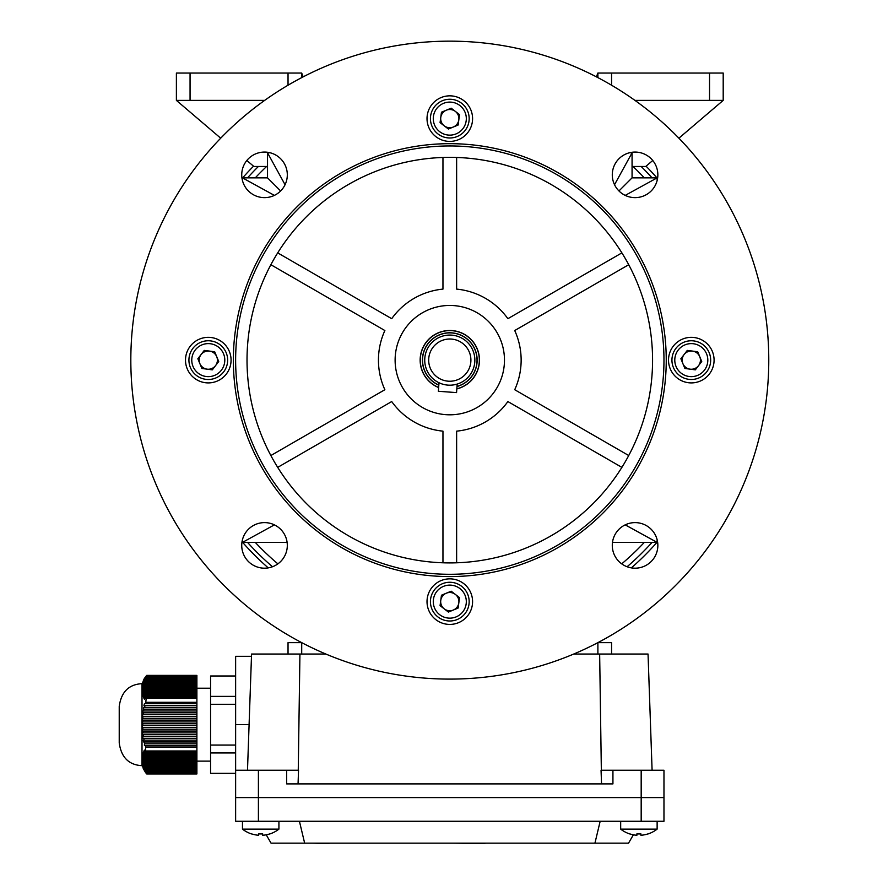 <?xml version="1.0" encoding="UTF-8"?>
<svg xmlns="http://www.w3.org/2000/svg" width="888" height="888" viewBox="0 0 888 888"><rect width="100%" height="100%" fill="white"/><g stroke="black" fill="none" stroke-linecap="round" stroke-linejoin="round"><path stroke-width="1.33" d="M431.901 126.018A19.37 19.37 0 0 1 442.402 100.721A19.37 19.37 0 0 1 467.699 111.222A19.37 19.37 0 0 1 457.187 136.519A19.37 19.37 0 0 1 431.901 126.018A19.37 19.37 0 0 0 457.187 136.519A19.37 19.37 0 0 0 467.699 111.222M458.219 115.14A9.113 9.113 0 0 1 444.244 125.841A9.113 9.113 0 0 1 446.32 110.201A9.113 9.113 0 0 1 458.219 115.14M448.418 129.049L440.071 122.633L441.458 112.21L451.182 108.192L459.518 114.596L458.141 125.03L448.418 129.049M620.679 821.267L620.679 829.126A29.615 29.615 0 0 0 629.725 833.943L629.759 833.876A29.548 29.548 0 0 0 636.896 835.264L636.896 833.876A28.982 25.097 180 0 0 638.905 833.943A28.982 25.097 180 0 0 640.903 833.876L640.903 835.264A29.548 29.548 0 0 0 648.051 833.876L648.085 833.943A29.615 29.615 0 0 0 657.131 829.126L620.679 829.126M657.131 821.267L657.131 829.126L657.131 821.267M438.65 387.568A29.615 29.615 0 0 1 449.794 330.503A29.615 29.615 0 0 1 456.821 388.9M449.794 624.419A22.788 22.788 0 0 1 427.017 601.631A22.788 22.788 0 0 1 449.794 578.854A22.788 22.788 0 0 1 472.583 601.631A22.788 22.788 0 0 1 449.794 624.419M612.287 545.399A22.788 22.788 0 0 1 635.064 522.61A22.788 22.788 0 0 1 657.853 545.399A22.788 22.788 0 0 1 635.064 568.187A22.788 22.788 0 0 1 612.287 545.399M241.736 545.399A22.788 22.788 0 0 1 264.524 522.61A22.788 22.788 0 0 1 287.312 545.399A22.788 22.788 0 0 1 264.524 568.187A22.788 22.788 0 0 1 241.736 545.399M691.308 382.906A22.788 22.788 0 0 1 668.52 360.128A22.788 22.788 0 0 1 691.308 337.34A22.788 22.788 0 0 1 714.085 360.128A22.788 22.788 0 0 1 691.308 382.906M628.726 264.713L514.718 330.536A71.351 71.351 0 0 1 514.718 389.721L628.726 455.533M768.775 360.128A318.97 318.97 0 0 1 449.794 679.098A318.97 318.97 0 0 1 130.825 360.128A318.97 318.97 0 0 1 449.794 41.159A318.97 318.97 0 0 1 768.775 360.128M666.244 360.128A216.45 216.45 0 0 1 449.794 576.578A216.45 216.45 0 0 1 233.355 360.128A216.45 216.45 0 0 1 449.794 143.678A216.45 216.45 0 0 1 666.244 360.128M663.969 360.128A214.163 214.163 0 0 1 449.794 574.292A214.163 214.163 0 0 1 235.631 360.128A214.163 214.163 0 0 1 449.794 145.954A214.163 214.163 0 0 1 663.969 360.128M247.019 360.128A202.775 202.775 0 0 1 449.794 157.354A202.775 202.775 0 0 1 652.569 360.128A202.775 202.775 0 0 1 449.794 562.903A202.775 202.775 0 0 1 247.019 360.128M449.794 141.403A22.788 22.788 0 0 1 427.017 118.615A22.788 22.788 0 0 1 449.794 95.837A22.788 22.788 0 0 1 472.583 118.615A22.788 22.788 0 0 1 449.794 141.403M612.287 174.858A22.788 22.788 0 0 1 635.064 152.07A22.788 22.788 0 0 1 657.853 174.858A22.788 22.788 0 0 1 635.064 197.636A22.788 22.788 0 0 1 612.287 174.858M241.736 174.858A22.788 22.788 0 0 1 264.524 152.07A22.788 22.788 0 0 1 287.312 174.858A22.788 22.788 0 0 1 264.524 197.636A22.788 22.788 0 0 1 241.736 174.858M208.292 382.906A22.788 22.788 0 0 1 185.503 360.128A22.788 22.788 0 0 1 208.292 337.34A22.788 22.788 0 0 1 231.069 360.128A22.788 22.788 0 0 1 208.292 382.906M395.116 360.128A54.679 54.679 0 0 1 449.794 305.45A54.679 54.679 0 0 1 504.473 360.128A54.679 54.679 0 0 1 449.794 414.807A54.679 54.679 0 0 1 395.116 360.128M270.873 264.713L384.87 330.536A71.351 71.351 0 0 0 384.87 389.721L270.873 455.533M621.889 467.377L507.881 401.554A71.351 71.351 0 0 1 456.632 431.146L456.632 562.792A202.775 202.775 0 0 1 442.957 562.792L442.957 431.146A71.351 71.351 0 0 1 391.708 401.554L277.7 467.377M277.7 252.88L391.708 318.692A71.351 71.351 0 0 1 442.957 289.111L442.957 157.465M456.632 157.465L456.632 289.111A71.351 71.351 0 0 1 507.881 318.692L621.889 252.88M456.488 384.282L457.176 384.082L456.554 392.607L438.372 391.275L438.994 382.739L440.637 383.45M448.251 381.185A21.112 21.112 0 0 0 470.851 361.671A21.112 21.112 0 0 0 451.337 339.072A21.112 21.112 0 0 0 428.738 358.586A21.112 21.112 0 0 0 448.251 381.185M447.963 385.126A25.064 25.064 0 0 0 474.791 361.96A25.064 25.064 0 0 0 451.626 335.131A25.064 25.064 0 0 0 424.797 358.297A25.064 25.064 0 0 0 447.963 385.126M456.998 386.502A27.339 27.339 0 0 0 451.792 332.856A27.339 27.339 0 0 0 438.816 385.17M453.113 384.97L456.343 384.315M441.614 383.816L442.946 384.238M683.915 342.224A19.37 19.37 0 0 1 709.201 352.736A19.37 19.37 0 0 1 698.701 378.022A19.37 19.37 0 0 1 673.404 367.521A19.37 19.37 0 0 1 683.915 342.224A19.37 19.37 0 0 0 673.404 367.521A19.37 19.37 0 0 0 698.701 378.022M694.782 368.553A9.113 9.113 0 0 1 684.082 354.567A9.113 9.113 0 0 1 699.733 356.643A9.113 9.113 0 0 1 694.782 368.553M680.874 358.741L687.29 350.405L697.724 351.781L701.742 361.505L695.326 369.852L684.892 368.465L680.874 358.741M215.684 378.022A19.37 19.37 0 0 1 190.387 367.521A19.37 19.37 0 0 1 200.888 342.224A19.37 19.37 0 0 1 226.185 352.736A19.37 19.37 0 0 1 215.684 378.022A19.37 19.37 0 0 0 226.185 352.736A19.37 19.37 0 0 0 200.888 342.224M204.806 351.704A9.113 9.113 0 0 1 215.518 365.678A9.113 9.113 0 0 1 199.867 363.603A9.113 9.113 0 0 1 204.806 351.704M218.714 361.505L212.31 369.852L201.876 368.465L197.858 358.741L204.273 350.405L214.696 351.781L218.714 361.505M652.747 160.484L645.743 166.467L632.067 166.467L632.067 152.792L629.37 152.792L632.067 152.792L614.529 184.715M723.198 100.388L709.534 100.388L709.534 73.049L723.198 73.049L723.198 100.388L678.898 138.184M596.403 76.845L597.89 73.049L611.566 73.049L611.566 85.215M709.534 73.049L611.566 73.049M709.534 100.388L634.953 100.388M597.89 77.611L597.89 73.049M285.059 184.715L267.521 152.792L270.218 152.792L267.521 152.792L267.521 166.467L253.857 166.467L246.842 160.484M220.701 138.184L176.39 100.388L176.39 73.049L301.698 73.049L303.185 76.845M190.065 73.049L190.065 100.388L264.646 100.388M190.065 100.388L176.39 100.388M301.698 73.049L301.698 77.611M644.311 177.855A266.567 266.567 0 0 0 632.978 166.467M266.622 166.467A266.567 266.567 0 0 0 255.278 177.855M652.047 177.855A272.272 272.272 0 0 0 641.169 166.467M258.419 166.467A272.272 272.272 0 0 0 247.541 177.855M242.657 542.402A275.913 275.913 0 0 0 268.232 567.876M631.368 567.876A275.913 275.913 0 0 0 656.931 542.402M656.931 177.855A275.913 275.913 0 0 0 646.053 166.189M253.535 166.189A275.913 275.913 0 0 0 242.657 177.855M247.541 542.402A272.272 272.272 0 0 0 272.494 566.744M627.106 566.744A272.272 272.272 0 0 0 652.047 542.402M255.278 542.402A266.567 266.567 0 0 0 277.877 563.858M621.711 563.858A266.567 266.567 0 0 0 644.311 542.402M652.092 770.24L648.04 654.034L573.737 654.034M325.863 654.034L251.559 654.034L247.497 770.24M601.542 783.904L601.054 770.24L612.931 770.24L612.931 783.904L286.669 783.904L286.669 770.24L298.535 770.24L298.057 783.904M599.655 654.034L601.343 770.24M299.933 654.034L298.257 770.24M612.931 770.24L663.969 770.24L663.969 797.579L235.631 797.579L235.631 770.24L286.669 770.24M249.084 724.664L235.631 724.664L235.631 770.24M235.631 724.664L235.631 656.321L251.471 656.321M663.969 821.267L663.969 797.579L235.631 797.579L235.631 821.267L663.969 821.267L663.969 770.24M597.89 654.034L597.89 642.646L611.566 642.646L611.566 654.034L611.566 642.646M288.034 654.034L288.034 642.646L301.72 642.646L301.698 654.034M242.468 821.267L242.468 829.126A29.615 29.615 0 0 0 251.504 833.943L251.548 833.876A29.548 29.548 0 0 0 258.686 835.264L258.686 833.876A28.982 25.097 180 0 0 260.695 833.943A28.982 25.097 180 0 0 262.693 833.876L262.693 835.264A29.548 29.548 0 0 0 269.841 833.876L269.874 833.943A29.615 29.615 0 0 0 278.921 829.126L242.468 829.126M278.921 821.267L278.921 829.126M467.699 594.239A19.37 19.37 0 0 1 457.187 619.535A19.37 19.37 0 0 1 431.901 609.035A19.37 19.37 0 0 1 442.402 583.738A19.37 19.37 0 0 1 467.699 594.239A19.37 19.37 0 0 0 442.402 583.738A19.37 19.37 0 0 0 431.901 609.035M441.369 605.116A9.113 9.113 0 0 1 455.355 594.405A9.113 9.113 0 0 1 453.28 610.056A9.113 9.113 0 0 1 441.369 605.116M451.182 591.208L459.518 597.613L458.141 608.047L448.418 612.065L440.071 605.649L441.458 595.226L451.182 591.208M633.366 834.809L628.549 843.145L271.04 843.145L266.222 834.809M594.938 843.145L600.166 821.267M304.651 843.145L299.423 821.267M524.297 843.145L497.646 843.145M567.821 843.145L531.135 843.145M446.375 843.145L419.724 843.145M489.899 843.145L484.881 843.145M484.881 843.6L453.213 843.145M412.887 843.145L366.178 843.145M359.34 843.145L328.982 843.145M328.982 843.6L312.643 843.145M142.768 725.585L142.768 723.753L196.892 723.753L196.892 725.585L142.213 725.585L142.213 727.405L196.892 727.405L196.892 729.226L142.213 729.226L142.28 731.046L196.892 731.046L196.892 732.866L142.391 732.866L142.524 734.698L196.892 734.698L196.892 736.518L142.702 736.518L142.924 738.339L196.892 738.339L196.892 740.159L143.19 740.159L143.534 741.98L196.892 741.98L196.892 740.159M142.013 765.678L142.013 683.66C128.816 684.382 121.223 691.974 119.225 706.437L119.225 742.901C121.223 757.364 128.816 764.957 142.013 765.678L146.709 773.948L196.892 773.948L196.892 769.907L144.122 769.907L143.19 768.331L144.533 770.817L196.892 770.817M196.892 773.337L146.187 773.337L145.643 772.638L196.892 772.638M144.533 770.817L145.643 772.638M144.122 769.907L143.778 768.997L196.892 768.997L196.892 769.907M145.643 751.681L145.643 745.631L196.892 745.631L196.892 751.681L145.643 751.681L144.433 750.094L143.934 751.015L145.033 752.591L144.533 753.501L143.534 751.925L144.122 754.412L143.778 755.322L142.924 753.745L143.501 756.232L143.279 757.142L142.524 755.566L143.101 758.052L142.957 758.974L142.28 757.386L142.213 758.241L143.101 766.255L142.391 764.679L143.778 768.997M144.533 741.98L144.433 745.631L145.643 745.631M144.122 740.159L143.778 738.339M143.501 736.518L143.279 734.698M143.101 732.866L142.957 731.046M142.868 729.226L142.802 727.405M145.033 752.591L196.892 752.591L196.892 753.501L144.533 753.501M144.122 754.412L196.892 754.412L196.892 755.322L143.778 755.322M143.501 756.232L196.892 756.232L196.892 757.142L143.279 757.142M143.101 758.052L196.892 758.052L196.892 758.974L142.957 758.974M142.868 759.884L196.892 759.884L196.892 760.794L142.802 760.794M142.768 761.704L196.892 761.704L196.892 762.614L142.768 762.614M142.802 763.525L196.892 763.525L196.892 764.435L142.868 764.435M142.957 765.345L196.892 765.345L196.892 766.255L143.101 766.255M143.279 767.165L196.892 767.165L196.892 768.087L143.501 768.087M146.187 676.001L145.643 676.7L146.187 676.001L196.892 676.001L196.892 676.7L145.643 676.7L143.934 679.187L145.033 677.611L196.892 677.611L196.892 678.521L144.533 678.521L145.033 677.611M144.122 679.431L196.892 679.431L196.892 680.341L143.778 680.341L144.122 679.431L143.19 681.007L143.701 680.097M143.501 681.251L196.892 681.251L196.892 682.162L143.279 682.162L143.501 681.251L142.702 682.839L143.135 681.917M143.101 683.083L196.892 683.083L196.892 683.993L142.957 683.993L143.101 683.083L142.391 684.659L142.768 683.749M142.868 684.903L196.892 684.903L196.892 685.814L142.802 685.814L142.868 684.903L142.213 686.468L142.557 685.569M142.768 686.724L196.892 686.724L196.892 687.634L142.768 687.634L142.768 686.724L142.213 688.078L142.802 685.814M142.802 688.544L196.892 688.544L196.892 689.454L142.868 689.454L142.802 688.544L142.213 689.976L142.768 687.634M142.957 690.365L196.892 690.365L196.892 691.275L143.101 691.275L142.957 690.365L142.28 691.952L142.646 691.03M143.279 692.196L196.892 692.196L196.892 693.106L143.501 693.106L143.279 692.196L142.524 693.772L142.935 692.862M143.778 694.016L196.892 694.016L196.892 694.927L144.122 694.927L143.778 694.016L142.924 695.593L142.702 694.682L143.39 694.682M145.643 697.657L196.892 697.657L196.892 703.707L145.643 703.707L146.187 698.356L145.643 697.657L144.433 699.233L143.934 698.323L145.088 698.323M145.033 705.527L196.892 705.527L196.892 707.348L144.533 707.348L145.033 705.527L144.034 705.527M144.122 709.179L196.892 709.179L196.892 710.999L143.778 710.999L143.534 707.348L144.533 707.348M143.501 712.82L196.892 712.82L196.892 714.64L143.279 714.64L143.501 712.82L142.79 712.82M143.101 716.472L196.892 716.472L196.892 718.292L142.957 718.292L142.524 714.64L143.279 714.64M142.868 720.113L196.892 720.113L196.892 721.933L142.802 721.933L142.868 720.113L142.258 720.113M196.892 752.591L196.892 751.681M196.892 754.412L196.892 753.501M196.892 756.232L196.892 755.322M196.892 758.052L196.892 757.142M196.892 759.884L196.892 758.974M196.892 761.704L196.892 760.794M196.892 763.525L196.892 762.614M196.892 765.345L196.892 764.435M196.892 767.165L196.892 766.255M196.892 768.997L196.892 768.087M142.013 683.66L146.709 675.391L196.892 675.391L196.892 676.001M196.892 677.611L196.892 676.7M196.892 679.431L196.892 678.521M196.892 681.251L196.892 680.341M196.892 683.083L196.892 682.162M196.892 684.903L196.892 683.993M196.892 686.724L196.892 685.814M196.892 688.544L196.892 687.634M196.892 690.365L196.892 689.454M196.892 692.196L196.892 691.275M196.892 694.016L196.892 693.106M196.892 695.837L196.892 696.747L145.033 696.747L144.533 695.837L196.892 695.837L196.892 694.927M196.892 697.657L196.892 696.747M196.892 705.527L196.892 703.707M196.892 709.179L196.892 707.348M196.892 712.82L196.892 710.999M196.892 716.472L196.892 714.64M196.892 720.113L196.892 718.292M196.892 723.753L196.892 721.933M196.892 727.405L196.892 725.585M196.892 731.046L196.892 729.226M196.892 734.698L196.892 732.866M196.892 738.339L196.892 736.518M196.892 741.98L196.892 745.631M235.631 676.001L210.567 676.001L210.567 773.337L235.631 773.337M210.567 752.946L235.631 752.946M210.567 745.054L235.631 745.054M210.567 704.284L235.631 704.284M210.567 696.392L235.631 696.392M145.033 771.728L196.892 771.728M145.033 743.811L196.892 743.811M142.802 721.933L142.213 721.933L142.768 723.753M142.957 718.292L142.28 718.292L142.213 720.113M143.778 710.999L142.924 710.999L142.702 712.82M145.643 703.707L144.433 703.707L143.934 705.527M145.033 696.747L143.934 698.323M144.122 694.927L143.534 697.413L144.533 695.837M143.501 693.106L142.702 694.682M143.101 691.275L142.391 692.862M142.868 689.454L142.213 691.019M142.957 683.993L142.28 685.569M143.279 682.162L142.524 683.749M143.778 680.341L142.924 681.917M144.533 678.521L143.534 680.097M143.19 696.503L144.078 696.503M142.702 754.656L143.39 754.656M143.19 752.835L144.078 752.835M143.934 751.015L145.088 751.015M299.378 641.414L299.423 642.646M600.21 641.414L600.166 642.646M280.63 190.964L267.521 177.855L242.468 177.855L242.468 180.553M267.521 152.792L267.521 177.855M618.958 190.964L632.067 177.855L632.067 152.792M657.131 180.553L657.131 177.855L625.208 195.393M657.131 177.855L632.067 177.855M612.487 542.402L657.131 542.402L657.131 539.704M242.468 539.704L242.468 542.402L287.113 542.402M657.131 542.402L625.208 524.864M242.468 542.402L274.392 524.864M242.468 177.855L274.392 195.393M465.068 112.31A16.517 16.517 0 0 0 443.489 103.352A16.517 16.517 0 0 0 434.532 124.931A16.517 16.517 0 0 0 456.099 133.888A16.517 16.517 0 0 0 465.068 112.31M457.009 386.391A27.239 27.239 0 0 0 451.792 332.956A27.239 27.239 0 0 0 438.827 385.059M456.832 388.8A29.515 29.515 0 0 0 451.959 330.691A29.515 29.515 0 0 0 438.65 387.457M697.613 375.391A16.517 16.517 0 0 0 706.571 353.824A16.517 16.517 0 0 0 684.992 344.866A16.517 16.517 0 0 0 676.034 366.433A16.517 16.517 0 0 0 697.613 375.391M201.976 344.866A16.517 16.517 0 0 0 193.018 366.433A16.517 16.517 0 0 0 214.596 375.391A16.517 16.517 0 0 0 223.554 353.824A16.517 16.517 0 0 0 201.976 344.866M288.034 85.215L288.034 73.049M641.18 821.267L641.18 770.24M258.408 821.267L258.408 770.24M434.532 607.947A16.517 16.517 0 0 0 456.099 616.905A16.517 16.517 0 0 0 465.068 595.326A16.517 16.517 0 0 0 443.489 586.369A16.517 16.517 0 0 0 434.532 607.947M146.187 750.982L196.892 750.982M146.187 698.356L196.892 698.356M146.187 702.308L196.892 702.308M146.187 747.03L196.892 747.03M648.085 833.943A29.615 29.615 0 0 0 657.131 829.126M210.567 761.127L196.892 761.127M210.567 688.211L196.892 688.211"/></g></svg>
